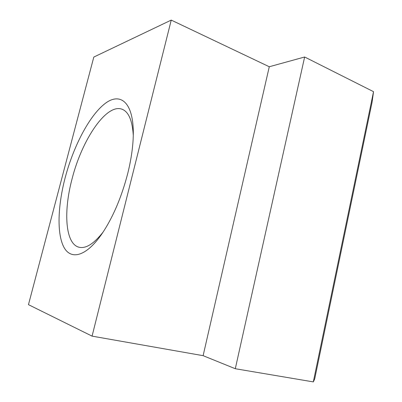 <?xml version="1.0" encoding="UTF-8"?>
<svg xmlns="http://www.w3.org/2000/svg" width="402" height="402" viewBox="0 0 402 402"><rect width="100%" height="100%" fill="white"/><g stroke="black" fill="none" stroke-linecap="round" stroke-linejoin="round"><path stroke-width="0.6" d="M133.283 135.509C132.369 120.56 128.65 111.806 122.113 109.249C106.334 103.083 81.832 140.052 72.094 178.81C63.29 211.512 65.219 243.939 79.048 247.24C85.877 248.853 93.917 243.773 103.168 231.994M65.169 177.709C73.3 146.941 88.762 116.821 104.083 104.314C119.319 91.767 132.962 100.937 133.308 131.951C133.379 144.343 131.509 158.242 127.695 173.654C121.283 198.136 112.444 218.557 101.168 234.929C85.219 257.466 70.119 260.124 63.471 246.376C56.788 232.532 57.958 205.201 65.169 177.709M313.319 381.9L314.696 378.97L372.041 102.384L373.533 91.676L304.641 56.999L269.275 66.747L171.242 20.1L93.807 57.064L28.467 304.661L92.078 336.132L203.121 355.675L235.301 368.724L313.319 381.9L373.533 91.676M92.078 336.132L171.242 20.1M235.301 368.724L304.641 56.999M203.121 355.675L269.275 66.747"/></g></svg>
